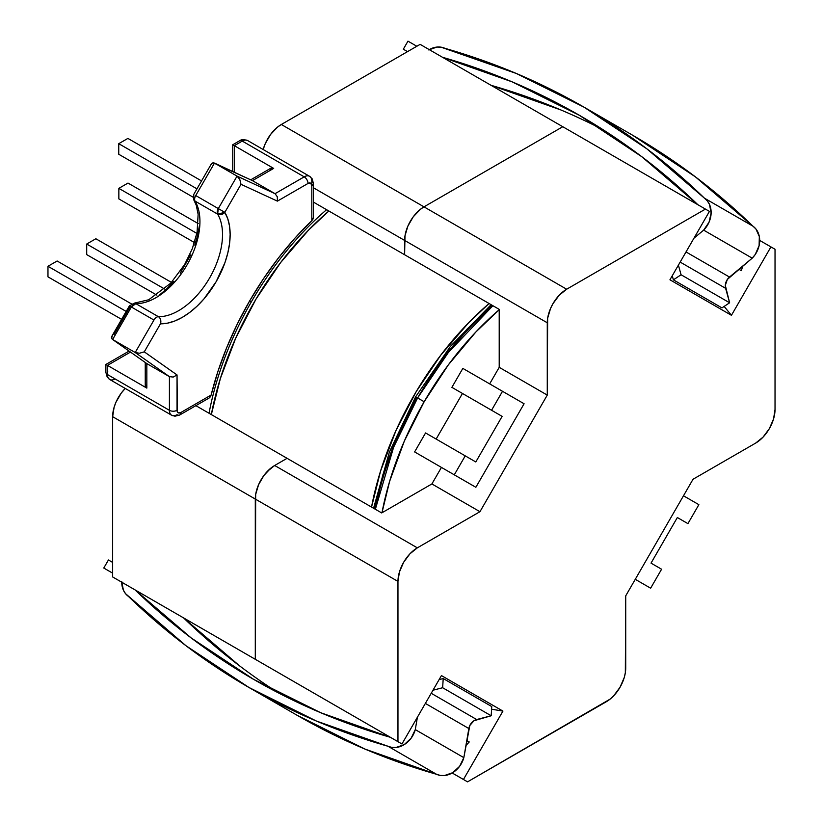 <?xml version="1.0" encoding="UTF-8"?>
<svg xmlns="http://www.w3.org/2000/svg" width="823" height="823" viewBox="0 0 823 823"><rect width="100%" height="100%" fill="white"/><g stroke="black" fill="none" stroke-linecap="round" stroke-linejoin="round"><path stroke-width="1.23" d="M374.722 508.912L382.746 475.097L397.128 435.717L416.479 397.314L415.625 396.82L417.6 397.962L448.36 352.481L492.895 305.714A225.492 130.188 120 0 0 417.6 397.962L424.164 401.747A225.492 130.188 -60 0 1 499.211 309.705L475.889 331.967L448.319 364.898L424.164 401.747L417.6 397.962A225.492 130.188 120 0 0 375.36 509.283L393.589 447.331L417.6 397.962L415.625 396.82L450.397 346.411L491.105 304.685M210.379 396.789L209.186 397.972L211.13 395.03L210.379 396.789M252.455 180.638L213.023 162.697L252.455 180.638L273.678 168.396L233.146 144.992L234.318 145.661L234.318 172.233L234.318 145.661L242.25 141.083A5.391 3.117 -120 0 0 239.555 140.815L239.555 140.815A5.391 3.117 60 0 1 242.25 141.083A10.792 6.224 -60 0 1 247.641 140.548A10.792 6.224 120 0 0 242.25 141.083L304.222 176.863L242.25 141.083L234.318 145.661L273.678 168.396L252.455 180.638L275.047 193.683L252.455 180.638L214.474 163.077L237.055 176.122L214.474 163.077L195.73 195.555L218.311 208.589L237.055 176.122L275.047 193.683L304.191 176.852A10.792 6.224 -60 0 1 309.592 176.317A10.792 6.224 -60 0 1 311.824 181.255L311.824 220.615L312.977 219.093L313.409 217.457L311.824 220.615L294.696 238.413L278.483 257.908L263.381 278.853L249.616 300.971A225.492 130.188 120 0 0 211.13 395.03L180.854 412.508L178.159 412.776L177.326 411.819L177.038 374.949L144.282 351.853L160.464 323.809L167.408 323.172L174.723 321.021L182.222 317.411L189.732 312.421L197.057 306.187L204.011 298.852L216.161 281.661L224.977 262.547L227.848 252.846L229.586 243.392L230.152 234.39L229.535 226.088L227.745 218.681L224.823 212.355L241.005 184.311L277.392 201.131L308.008 183.457L310.703 183.19L311.824 185.659L311.824 220.615A225.492 130.188 120 0 0 249.616 300.971L251.293 301.938L249.616 300.971L237.343 323.953L226.757 347.501L217.972 371.296L211.13 395.03L180.854 412.508A5.391 3.117 -60 0 1 177.038 410.307L177.038 374.949L144.282 351.853L160.464 323.809A67.537 38.99 120 0 0 216.161 281.661A67.537 38.99 120 0 0 224.823 212.355A5.391 4.197 148.9 0 1 217.622 214.124A62.147 35.883 -60 0 1 209.649 277.896A62.147 35.883 -60 0 1 158.407 316.69L135.826 303.646A62.147 35.883 120 0 0 187.068 264.862A62.147 35.883 120 0 0 195.041 201.09L217.622 214.124A62.147 35.883 -60 0 1 209.649 277.896A62.147 35.883 -60 0 1 158.407 316.69L135.826 303.646A62.147 35.883 120 0 0 187.068 264.862A62.147 35.883 120 0 0 195.041 201.09A5.391 4.197 148.9 0 1 193.775 199.845M209.052 413.269A225.492 130.188 -60 0 1 251.293 301.938A225.492 130.188 -60 0 1 326.587 209.7M114.068 334.405L130.26 306.372L131.371 307.02L112.628 339.488L135.209 352.522L153.952 320.054L129.396 305.878L111.733 336.473M159.518 294.973L166.843 288.739L173.807 281.415M180.227 273.164L190.843 254.78M194.773 245.1L197.633 235.409L199.372 225.944M381.985 512.76A225.492 130.188 -60 0 1 424.164 401.747L404.33 441.097L389.598 481.434L381.975 512.76M436.139 439.06L462.464 393.466L451.889 387.355L462.845 368.395L524.086 403.754L475.859 487.288L524.086 403.754L462.845 368.395L451.889 387.355L491.557 410.266L502.514 391.295L491.557 410.266L451.889 387.355L502.133 416.366L475.807 461.96L465.232 455.86L454.286 474.83L475.859 487.288L414.617 451.92L425.563 432.949L465.232 455.86L425.563 432.949L414.617 451.92L475.859 487.288L454.286 474.83L465.232 455.86L475.807 461.96L502.133 416.366L462.464 393.466L436.139 439.06M492.257 305.343L466.97 329.21L440.068 361.348M635.263 579.31L650.643 588.198L635.263 579.31L650.643 588.198L661.589 569.228L651.024 563.127L677.35 517.523L651.024 563.127L661.589 569.228L650.643 588.198L635.263 579.31M683.491 495.785L698.871 504.664L687.915 523.634L677.35 517.523L687.915 523.634L698.871 504.664L683.491 495.785M146.833 363.601L169.415 376.636L135.209 352.522L112.628 339.488L146.833 363.601L146.833 388.106L107.463 365.381L107.463 374.537L169.415 410.307L169.415 376.636L146.833 363.601L112.36 339.313L146.833 363.601L146.833 388.106L107.463 365.381L130.476 352.09L107.463 365.381L106.29 364.702L107.463 365.381L107.463 374.537A10.792 6.224 120 0 0 109.696 379.475A10.792 6.224 -60 0 1 107.463 374.537A5.391 3.117 180 0 1 105.879 372.335A5.391 3.117 0 0 0 107.463 374.537L169.415 410.307A5.391 3.117 0 0 0 177.038 410.307A5.391 3.117 180 0 1 169.415 410.307A10.792 6.224 120 0 0 171.647 415.245A10.792 6.224 -60 0 1 169.415 410.307L169.415 376.636L173.221 377.057L177.038 374.949L173.221 377.057L169.415 376.636L135.209 352.522L139.447 353.242L144.282 351.853L139.447 353.242L135.209 352.522L153.952 320.054A5.391 3.117 -60 0 1 158.407 316.69A5.391 4.197 91.1 0 1 160.464 323.809A5.391 4.197 -88.9 0 0 158.407 316.69A5.391 3.117 120 0 0 153.952 320.054L131.371 307.02L135.826 303.646L134.18 303.183L148.706 299.767L170.783 283.153L184.65 264.502L192.345 248.628L197.067 232.384L198.127 214.309L196.255 205.225L193.806 199.896A5.391 4.197 -31.1 0 0 195.041 201.09A5.391 3.117 -60 0 1 195.73 195.555L214.474 163.077M145.661 384.711L145.661 387.098L146.833 388.106A5.391 3.117 -0 0 1 145.249 385.905L145.249 362.501M107.463 370.134L107.751 371.657M177.038 414.71A10.792 6.224 -60 0 1 171.647 415.245L174.98 416.212L179.733 414.977A5.391 3.117 -120 0 0 180.854 412.508A5.391 3.117 60 0 1 179.733 414.977A5.391 3.117 60 0 1 177.038 414.71M115.097 378.94A10.792 6.224 -60 0 1 109.696 379.475L171.647 415.245M111.475 337.091L111.568 338.428L112.35 335.681M112.628 339.488L111.568 338.428L112.628 339.488L131.371 307.02A5.391 3.117 120 0 1 135.826 303.646A5.391 4.197 91.1 0 0 134.118 303.183M179.733 414.977L209.186 397.972M171.472 282.412L95.859 238.752L171.472 282.412M86.703 254.605L156.905 295.148L86.703 254.605L86.703 244.04L164.713 289.079L86.703 244.04L95.859 238.752L86.703 244.04L86.703 254.605M47.971 276.847L121.609 319.365L47.971 276.847L47.971 266.282L126.186 311.433L47.971 266.282L57.126 260.994L131.413 303.882L57.126 260.994L47.971 266.282L47.971 276.847M677.35 517.523L687.915 523.634L677.35 517.523M250.717 179.826L270.983 168.129A5.391 3.117 -120 0 1 273.678 168.396L272.218 167.882L270.16 169.075M304.222 176.863L275.047 193.683L237.055 176.122L218.311 208.589L195.73 195.555A5.391 3.117 120 0 0 195.041 201.09L217.622 214.124A5.391 3.117 -60 0 1 218.311 208.589L217.622 214.124L224.823 212.355L218.311 208.589L224.823 212.355L241.005 184.311L239.791 179.435L237.055 176.122L239.791 179.435L241.005 184.311L277.392 201.131L277.31 196.779L275.047 193.683L277.31 196.779L277.392 201.131L308.008 183.457A5.391 3.117 -120 0 0 304.191 176.852A5.391 3.117 60 0 1 308.008 183.457A5.391 3.117 -60 0 1 311.824 185.659A5.391 3.117 -0 0 0 313.409 183.457A5.391 3.117 180 0 1 311.824 185.659L311.824 181.255A5.391 3.117 180 0 1 313.409 183.457L312.184 178.869L309.592 176.317A10.792 6.224 120 0 0 304.191 176.852M213.023 162.697L211.038 164.744M313.409 217.457L313.409 183.457M118.851 198.919L194.475 242.579L118.851 198.919L118.851 188.354L128.007 183.066L198.209 223.599L128.007 183.066L118.851 188.354L196.862 233.393L118.851 188.354L118.851 198.919M201.542 180.926L127.894 138.408L201.542 180.926M196.964 188.848L118.749 143.686L127.894 138.408L118.749 143.686L196.964 188.848M193.035 197.15L118.749 154.261L118.749 143.686L118.749 154.261L193.035 197.15M328.871 211.017A225.492 130.188 120 0 0 211.336 414.586L220.369 378.498L235.697 338.191L256.046 299.047L280.633 262.568L308.512 230.152L328.871 211.017M371.543 507.081A225.492 130.188 -60 0 1 489.078 303.512L468.719 322.647L440.84 355.063L416.253 391.542L395.904 430.686L380.576 470.993L371.543 507.081M632.527 135.167A914.209 746.451 -60 0 1 752.983 226.202L704.437 198.168L646.857 148.819L583.97 107.124A914.209 746.451 120 0 1 704.437 198.168L752.983 226.202A21.491 17.54 -60 0 1 752.212 258.165L703.655 230.131L709.056 222.179L711.134 212.992L709.488 204.413L707.338 200.905L704.437 198.168A21.491 17.54 120 0 1 703.655 230.131L693.954 238.207L703.655 230.131L752.212 258.165L729.507 277.063L686.022 251.951L729.507 277.063A9.845 8.035 -60 0 0 725.619 288.328L680.168 262.084L725.619 288.328L729.62 302.782L721.946 307.884L729.62 302.782L725.31 285.365L727.357 279.419L752.212 258.165L755.267 254.451L759.104 245.655L759.331 236.54L755.884 228.938L752.983 226.202L695.404 176.852L632.517 135.157L583.97 107.134L516.422 73.514L441.077 47.178L436.962 47.065L428.701 49.925M603.238 129.818A904.652 738.643 -60 0 0 491.064 85.314L560.741 109.901M673.399 279.851L681.074 274.759L678.409 265.14L681.074 274.759L729.62 302.782L681.074 274.759L673.399 279.851L672.268 275.767L673.399 279.851L721.946 307.884L673.399 279.851M442.507 57.291L512.184 81.868L579.289 115.241L641.734 156.658L697.863 204.711A904.652 738.643 120 0 0 579.289 115.241A904.652 738.643 120 0 0 442.507 57.291M429.225 49.617A21.491 17.54 120 0 1 444.893 48.32A914.209 746.451 120 0 1 583.97 107.134M416.829 46.263L407.971 41.15L416.829 46.263M403.321 49.205L407.529 51.633L403.321 49.205L407.971 41.15L403.321 49.205L407.529 51.633L403.321 49.205M121.742 582.2A21.491 17.54 120 0 0 128.45 596.418A914.209 746.451 120 0 0 248.906 687.452A914.209 746.451 120 0 0 387.993 746.255L436.54 774.289L365.021 749.095L297.463 715.485A914.209 746.451 -60 0 0 436.54 774.289L387.993 746.255A21.491 17.54 120 0 0 415.286 729.61L463.833 757.644L459.646 766.285L452.732 772.684L444.471 775.544L440.367 775.441L436.54 774.289A21.491 17.54 -60 0 0 463.833 757.644L468.853 728.53A9.845 8.035 -60 0 1 476.661 719.528L431.221 693.285L476.661 719.528L491.187 715.763L442.64 687.73L432.98 690.23L442.64 687.73L491.187 715.763L491.763 706.566L443.216 678.543L442.64 687.73L443.216 678.543L439.112 679.603L443.216 678.543L491.763 706.566L491.187 715.763L473.945 720.742L469.82 725.495L463.833 757.644L415.286 729.61L417.426 717.162L415.286 729.61L411.099 738.262L404.175 744.65L395.925 747.51L391.81 747.407L387.993 746.255L316.464 721.071L248.916 687.452L186.029 645.767L125.549 593.681L123.399 590.173L121.742 581.594M135.023 589.865L191.152 637.918L253.597 679.345L320.692 712.718L390.38 737.295A904.652 738.643 120 0 1 253.587 679.345A904.652 738.643 120 0 1 135.023 589.865M278.195 692.791A904.652 738.643 -60 0 1 183.57 617.898L112.638 576.944L197.15 625.737L183.57 617.898L239.699 665.951M112.638 573.147L103.78 568.035L112.638 573.137L103.78 568.035L108.43 559.979L112.638 562.407L108.43 559.979L103.78 568.035L112.638 573.147M468.853 728.53L425.368 703.418L468.853 728.53M705.445 209.093L566.656 289.223L559.239 295.2L552.953 303.687L550.546 308.471L547.645 318.203L547.274 395.091L479.953 511.7L417.333 547.851L409.916 553.838L403.63 562.315L399.433 571.995L397.962 581.408L397.962 741.667L401.953 743.982L441.437 675.58L502.935 711.093L463.442 779.484L467.546 781.85L610.11 699.108L613.752 695.733L620.038 687.256L624.235 677.576L625.336 672.741L625.717 595.852L693.038 479.243L755.658 443.093L763.065 437.106L769.361 428.629L773.558 418.948L775.029 409.525L775.029 249.266L770.935 246.9L731.441 315.302L669.943 279.789L709.436 211.398L705.445 209.093L709.436 211.398L669.943 279.789L731.441 315.302L724.147 306.423L731.441 315.302L770.935 246.9L775.029 249.266L775.029 409.525A27.406 15.822 -60 0 1 755.658 443.093L693.038 479.243L625.717 595.852L625.717 668.163A27.406 15.822 -60 0 1 606.335 701.721L467.546 781.85L452.208 772.992L467.546 781.85L452.208 772.992L463.442 779.484L502.935 711.093L441.437 675.58L401.953 743.982L255.295 659.305L401.953 743.982L255.295 659.305L255.295 499.047L255.665 494.469L258.566 484.726L263.905 475.468L267.259 471.466L274.676 465.489L287.083 458.318L381.687 512.935L287.083 458.318L274.676 465.489L287.083 458.318L195.874 405.657L287.083 458.318L274.676 465.489A27.406 15.822 120 0 0 255.295 499.047L397.962 581.408L397.962 741.667L255.295 659.305L255.295 499.047L397.962 581.408A27.406 15.822 -60 0 1 417.333 547.851L274.676 465.489L270.89 468.092L263.905 475.468L260.973 479.953L258.566 484.726L255.665 494.469L255.295 659.305L112.638 576.944L112.638 416.685L114.109 407.272L115.899 402.365L121.248 393.106L125.23 388.446A27.406 15.822 120 0 0 112.638 416.685L255.295 499.047L255.295 659.305L324.89 699.488L112.638 576.944L112.638 416.685L255.295 499.047A27.406 15.822 -60 0 1 274.676 465.489L417.333 547.851L479.953 511.7L431.89 483.945L441.437 467.413L431.89 483.945L479.953 511.7L547.274 395.091L499.211 367.336L499.211 309.366L404.618 254.749L404.988 235.841L407.879 226.099L413.228 216.84L420.214 209.464L423.989 206.851L562.778 126.721L705.445 209.093L566.656 289.223L423.989 206.851L562.778 126.721L705.445 209.093M759.691 240.419L770.935 246.9L759.691 240.419M404.618 254.749L499.211 309.366L499.211 367.336L547.274 395.091L547.274 322.781A27.406 15.822 -60 0 1 566.656 289.223L423.989 206.851A27.406 15.822 120 0 0 404.618 240.419L547.274 322.781L404.618 240.419L404.618 254.749L404.618 240.419L313.409 187.757L404.618 240.419A27.406 15.822 -60 0 1 423.989 206.851L420.214 209.464L413.228 216.84L407.879 226.099L404.988 235.841L404.618 254.749L313.409 202.088L404.618 254.749M381.687 512.935L431.89 483.945L381.687 512.935M489.664 383.878L499.211 367.336L489.664 383.878M738.879 269.255L741.338 270.674L738.879 269.255L741.338 270.674L742.768 266.014L741.338 270.674L738.879 269.255M491.598 709.21L502.935 711.093L491.598 709.21M465.921 745.535L469.244 741.965L466.775 740.546L469.244 741.965L465.921 745.535M263.175 149.519L265.222 143.737L270.561 134.478L277.546 127.102L281.332 124.489L420.121 44.36L562.778 126.721L423.989 206.851L281.332 124.489L420.121 44.36L562.778 126.721L423.989 206.851L281.332 124.489A27.406 15.822 120 0 0 263.175 149.519M183.57 617.898L324.89 699.488L183.57 617.898M109.696 379.475L107.196 377.078L105.879 372.335L105.879 364.466L129.057 351.092M129.396 305.878L134.18 303.183M309.592 176.317L247.641 140.548C243.865 139.344 241.17 139.437 239.555 140.815L232.734 144.755L232.734 171.503M193.806 199.896L193.755 194.413L211.418 163.818M415.625 396.82L389.361 452.136L373.57 508.254M248.906 687.452L297.463 715.485"/></g></svg>

